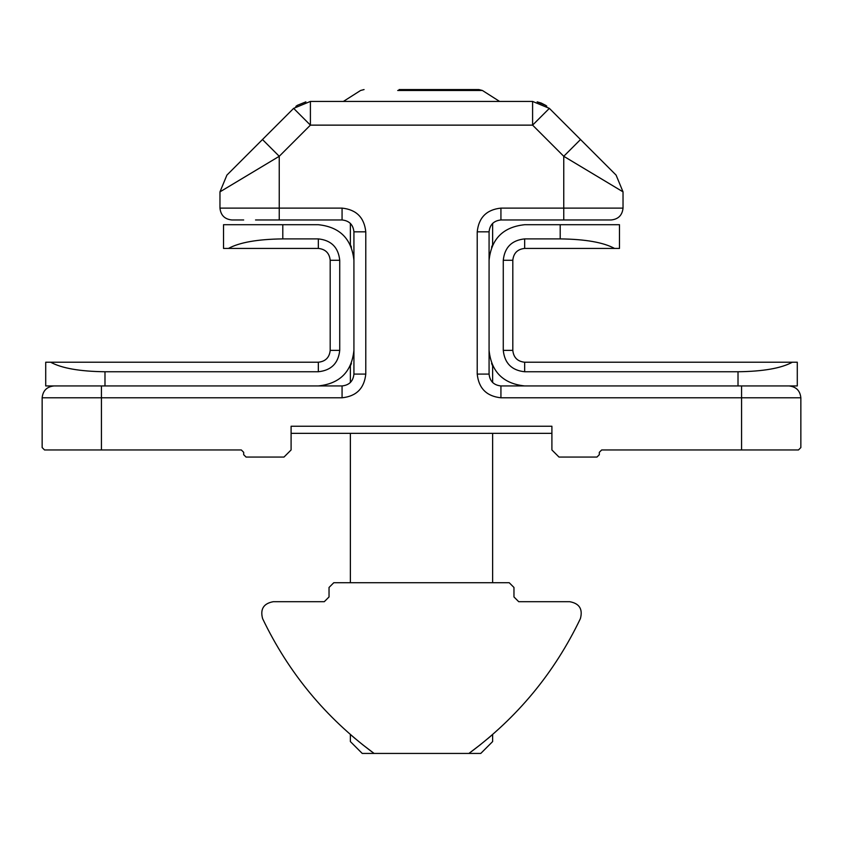 <?xml version="1.0" encoding="UTF-8"?>
<svg xmlns="http://www.w3.org/2000/svg" width="843" height="843" viewBox="0 0 843 843"><rect width="100%" height="100%" fill="white"/><g stroke="black" fill="none" stroke-linecap="round" stroke-linejoin="round"><path stroke-width="1.26" d="M487.486 738.879L492.628 734.495L487.454 738.911M345.63 582.724L333.775 582.724L329.033 587.466L329.033 596.949L324.292 601.691L273.311 601.691C263.606 603.451 260.044 609.099 262.605 618.625C288.559 672.819 325.725 717.751 374.081 753.431L468.919 753.431L480.921 744.253M355.514 738.879L350.372 734.495L355.546 738.911M492.628 734.495L492.628 741.577L480.773 753.431L468.919 753.431C517.275 717.751 554.441 672.819 580.395 618.625C582.956 609.099 579.394 603.451 569.678 601.691L518.708 601.691L513.967 596.949L513.967 587.466L509.225 582.724L497.37 582.724M362.079 744.253L374.081 753.431L362.227 753.431L350.372 741.577L350.372 734.495M329.033 596.949L324.292 601.691L273.311 601.691C263.606 603.451 260.044 609.099 262.605 618.625M518.708 601.691L513.967 596.949L513.967 587.466L509.225 582.724L333.775 582.724L329.033 587.466M484.24 741.577C495.326 741.577 495.326 741.577 484.24 741.577M358.76 741.577C347.674 741.577 347.674 741.577 358.76 741.577M491.574 363.47L492.628 365.873L491.574 363.47L492.628 365.873L492.628 382.543M491.564 247.189L492.628 244.776L491.564 247.189M351.436 363.459L350.372 365.873L351.436 363.459M351.426 247.178L350.372 244.776L351.426 247.178M399.055 89.569L478.929 89.569L482.417 90.486L397.696 90.486M560.205 238.896L560.205 224.712L524.641 224.712C503.187 226.978 491.332 238.832 489.077 260.276L489.077 350.372C491.332 371.816 503.187 383.67 524.641 385.936L738.015 385.936L738.015 371.752L524.662 371.752C511.764 370.393 504.63 363.27 503.271 350.372L503.271 260.276C504.63 247.378 511.764 240.255 524.662 238.896L560.205 238.896C585.295 239.212 603.398 242.384 614.526 248.422L524.662 248.422C517.507 249.18 513.556 253.132 512.807 260.276L512.807 350.372C513.556 357.516 517.507 361.468 524.662 362.227L797.288 362.227L797.288 385.936L738.015 385.936M104.985 385.936L45.712 385.936L45.712 362.227L318.338 362.227C325.493 361.468 329.444 357.516 330.193 350.372L330.193 260.276C329.444 253.132 325.493 249.18 318.338 248.422L228.474 248.422C239.602 242.384 257.705 239.212 282.795 238.896L318.338 238.896C331.236 240.255 338.37 247.378 339.729 260.276L339.729 350.372C338.37 363.27 331.236 370.393 318.338 371.752L104.985 371.752L104.985 385.936L318.359 385.936C339.813 383.67 351.668 371.816 353.923 350.372L353.923 260.276C351.668 238.832 339.813 226.978 318.359 224.712L282.795 224.712L318.359 224.712M560.205 224.712L619.479 224.712L619.479 248.422L614.526 248.422M792.346 362.227C781.219 368.265 763.115 371.436 738.015 371.752M489.077 350.372L489.077 374.081C489.825 381.226 493.777 385.177 500.932 385.936L524.641 385.936M599.32 454.693L596.949 457.064L599.32 454.693L599.32 452.322L601.691 449.951L741.577 449.951L741.577 397.791L500.932 397.791C486.632 396.284 478.729 388.381 477.222 374.081L477.222 231.825C478.729 217.526 486.632 209.622 500.932 208.116L563.756 208.116L563.756 156.292L623.03 191.856L623.03 208.116C622.271 215.26 618.319 219.212 611.175 219.97L500.932 219.97C493.777 220.729 489.825 224.681 489.077 231.825L489.077 260.276M318.338 238.896L318.338 248.422C325.493 249.18 329.444 253.132 330.193 260.276L339.729 260.276M228.474 248.422L223.521 248.422L223.521 224.712L282.795 224.712L282.795 238.896M104.985 371.752C79.885 371.436 61.781 368.265 50.654 362.227M318.359 385.936L342.068 385.936C349.223 385.177 353.175 381.226 353.923 374.081L353.923 350.372M353.923 260.276L353.923 231.825C353.175 224.681 349.223 220.729 342.068 219.97L255.534 219.97M546.791 106.134L545.695 105.364L546.791 106.134M545.632 105.322L541.227 103.057C549.12 107.314 549.12 107.314 541.227 103.057L537.149 101.866L545.632 105.322M295.84 106.418L297.316 105.364L295.84 106.418M305.851 101.866L297.379 105.322L305.883 101.855M551.902 433.355L291.098 433.355L291.098 449.951L291.098 426.242L551.902 426.242L551.902 449.951L559.014 457.064L551.902 449.951L551.902 433.355M279.244 219.97L279.244 208.116L219.97 208.116C220.729 215.26 224.681 219.212 231.825 219.97C224.681 219.212 220.729 215.26 219.97 208.116C220.729 215.26 224.681 219.212 231.825 219.97L243.68 219.97L231.825 219.97C224.681 219.212 220.729 215.26 219.97 208.116L219.97 191.856L279.244 156.292L279.244 208.116L342.068 208.116C356.368 209.622 364.271 217.526 365.778 231.825L365.778 374.081C364.271 388.381 356.368 396.284 342.068 397.791L101.423 397.791L101.423 449.951L241.309 449.951L243.68 452.322L243.68 454.693L246.051 457.064L243.68 454.693M226.915 175.091L293.638 108.368L310.403 101.423L532.597 101.423L549.362 108.368L616.085 175.091L580.521 139.527L616.085 175.091L580.521 139.527L563.756 156.292L532.597 125.133L310.403 125.133L279.244 156.292L262.479 139.527L226.915 175.091L262.479 139.527L226.915 175.091L219.97 191.856M283.986 457.064L291.098 449.951L283.986 457.064L246.051 457.064M596.949 457.064L559.014 457.064M599.32 219.97L587.466 219.97M788.995 385.936C796.14 386.695 800.091 390.646 800.85 397.791L800.85 447.58L798.479 449.951L741.577 449.951M101.423 449.951L44.521 449.951L42.15 447.58L42.15 397.791C42.909 390.646 46.86 386.695 54.005 385.936M623.03 191.856L616.085 175.091M524.662 371.752L524.662 362.227M503.271 350.372L512.807 350.372M503.271 260.276L512.807 260.276M524.662 238.896L524.662 248.422M318.338 362.227L318.338 371.752M330.193 350.372L339.729 350.372M563.756 219.97L563.756 208.116L623.03 208.116M101.423 385.936L101.423 397.791L42.15 397.791M800.85 397.791L741.577 397.791L741.577 385.936M293.638 108.368L310.403 125.133L310.403 101.423M532.597 101.423L532.597 125.133L549.362 108.368M342.068 208.116L342.068 219.97M365.778 231.825L353.923 231.825M365.778 374.081L353.923 374.081M342.068 397.791L342.068 385.936M500.932 397.791L500.932 385.936M477.222 374.081L489.077 374.081M477.222 231.825L489.077 231.825M500.932 208.116L500.932 219.97M492.628 223.363L492.628 244.776M350.372 223.363L350.372 244.776M350.372 582.724L350.372 433.355M350.372 382.543L350.372 365.873M492.628 582.724L492.628 433.355M343.407 101.423L360.583 90.486L364.071 89.569L360.583 90.486L343.407 101.423M482.417 90.486L499.593 101.423L482.417 90.486L478.929 89.569"/></g></svg>
